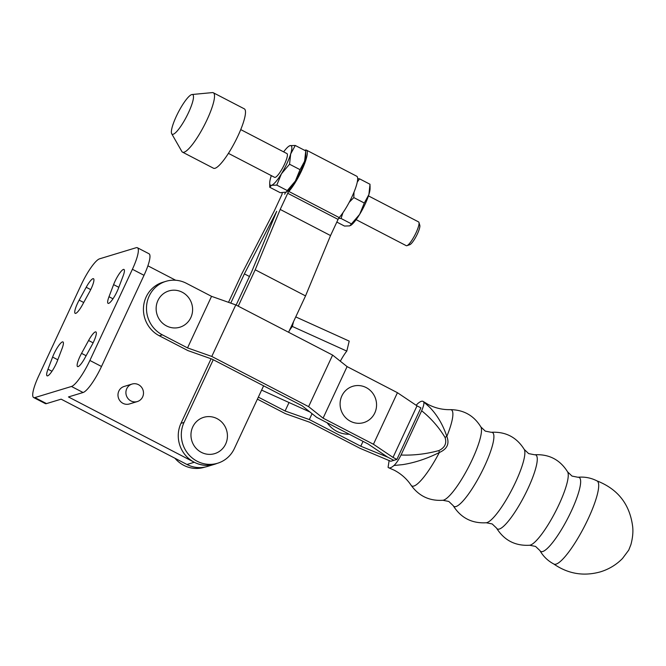 <?xml version="1.0" encoding="UTF-8"?>
<svg xmlns="http://www.w3.org/2000/svg" width="666" height="666" viewBox="0 0 666 666"><rect width="100%" height="100%" fill="white"/><g stroke="black" fill="none" stroke-linecap="round" stroke-linejoin="round"><path stroke-width="1" d="M416.15 405.278L417.732 403.621A37.379 7.801 117.4 0 1 421.312 401.332A37.379 7.801 117.4 0 1 423.218 401.49A37.379 7.801 117.4 0 1 423.593 401.839L429.562 407.159C437.162 414.951 442.915 424.7 446.828 436.405C449.667 443.723 447.169 449.084 439.335 452.497C427.056 458.658 414.885 462.695 402.813 464.61L393.947 465.509C396.145 463.544 398.509 460.048 401.04 455.028C413.686 455.502 426.315 454.012 438.911 450.566A8.924 1.898 74 0 0 439.335 452.497A42.865 8.949 117.4 0 1 413.877 486.047A42.865 8.949 117.4 0 1 411.113 485.273C406.884 478.946 401.265 473.926 394.247 470.213L388.836 467.832A37.379 7.801 117.4 0 1 388.087 467.291L389.152 460.422M438.911 450.566C444.913 447.619 446.953 443.24 445.03 437.429A8.924 3.938 -30.4 0 1 446.828 436.405A42.865 8.949 117.4 0 0 450.316 409.648C442.707 409.84 435.364 408.141 428.288 404.545L423.218 401.49M445.03 437.429C438.836 427.181 431.035 418.29 421.645 410.764C423.734 405.885 424.384 402.905 423.593 401.839M421.645 410.764L401.04 455.028M577.946 477.256C584.648 476.631 591.008 477.847 597.019 480.91A46.836 9.774 117.4 0 1 586.263 522.802A46.836 9.774 117.4 0 1 556.077 564.135A46.836 9.774 117.4 0 1 553.912 564.069C547.943 560.922 543.281 556.435 539.935 550.591L535.547 546.42L529.62 545.246A41.675 8.7 -62.6 0 0 530.327 545.096A41.675 8.7 -62.6 0 0 555.935 510.822A41.675 8.7 -62.6 0 0 567.632 471.911L572.011 476.082L577.946 477.256A41.675 8.7 117.4 0 1 570.795 512.229A41.675 8.7 117.4 0 1 542.723 551.523A41.675 8.7 117.4 0 1 539.935 550.591M393.947 465.509A37.379 7.801 117.4 0 1 388.836 467.832M396.886 459.415L420.887 407.858L417.016 405.852L397.435 392.699L347.094 366.6L332.609 355.086L235.789 304.895L211.547 296.345L186.372 283.291A28.996 27.781 -106.9 0 0 165.951 281.327L162.904 282.251A28.996 27.781 73.1 0 0 143.498 307.317A28.996 27.781 73.1 0 0 159.316 335.772L187.887 350.582L212.129 359.14L302.156 405.802L316.641 417.324L368.098 443.997L387.679 457.151L393.839 460.348L396.886 459.415L393.015 457.409L373.435 444.255L323.085 418.156L308.599 406.643L211.78 356.452L187.537 347.902L162.371 334.848A28.996 27.781 -106.9 0 1 146.545 306.393A28.996 27.781 -106.9 0 1 165.951 281.327M258.341 397.127L285.09 410.989L309.324 419.547L360.781 446.22L387.679 457.151L393.839 460.348L390.792 461.272L360.023 448.326L309.673 422.227L285.431 413.678L257.401 399.142M360.781 446.22L363.037 441.375M309.324 419.547L312.063 413.678M285.09 410.989L289.027 402.522M190.826 317.615A18.956 18.165 -106.9 0 1 166.517 325.924A18.956 18.165 -106.9 0 1 157.917 300.533A18.956 18.165 -106.9 0 1 182.226 292.224A18.956 18.165 -106.9 0 1 190.826 317.615M187.537 347.902L211.547 296.345M211.78 356.452L235.789 304.895M308.599 406.643L332.609 355.086M323.085 418.156L347.094 366.6M374.783 412.97A18.956 18.165 73.1 0 0 366.183 387.579A18.956 18.165 73.1 0 0 341.874 395.887A18.956 18.165 73.1 0 0 350.466 421.278A18.956 18.165 73.1 0 0 374.783 412.97M373.435 444.255L397.435 392.699M393.015 457.409L417.016 405.852M349.259 434.232A26.765 25.649 -106.9 0 1 338.128 431.968A26.765 25.649 -106.9 0 1 327.173 422.777M309.94 411.996L261.613 390.11M295.746 316.908L349.217 341.109L346.795 351.099A26.765 5.852 -65.6 0 0 340.309 361.213M289.277 330.786A26.765 5.852 114.4 0 1 292.349 326.448L293.498 321.728M346.795 351.099L292.349 326.448M137.363 401.556L129.429 403.962A9.141 8.766 -106.9 0 1 117.999 394.364A9.141 8.766 -106.9 0 1 124.117 386.463L132.043 384.057A9.141 8.766 -106.9 0 1 143.473 393.648A9.141 8.766 -106.9 0 1 130.911 400.932A9.141 8.766 -106.9 0 1 132.043 384.057M82.467 304.795A12.263 2.556 117.4 0 1 75.733 313.37A12.263 2.556 117.4 0 1 75.158 313.353A12.263 2.556 117.4 0 1 79.154 300.133L86.197 287.279A12.263 2.556 117.4 0 1 93.506 278.721A12.263 2.556 117.4 0 1 89.51 291.933L82.467 304.795M57.467 360.664A12.263 2.556 117.4 0 1 47.644 375.84A12.263 2.556 117.4 0 1 47.078 375.824A12.263 2.556 117.4 0 1 47.994 369.205L52.597 357.084A12.263 2.556 117.4 0 1 62.987 341.933A12.263 2.556 117.4 0 1 62.071 348.543L57.467 360.664M78.13 366.583A12.263 2.556 -62.6 0 0 84.873 358.008L91.916 345.155A12.263 2.556 -62.6 0 0 95.904 331.934A12.263 2.556 -62.6 0 0 88.595 340.493L81.552 353.355A12.263 2.556 -62.6 0 0 77.564 366.566A12.263 2.556 -62.6 0 0 78.13 366.583M108.65 303.371A12.263 2.556 -62.6 0 0 118.473 288.203L123.077 276.082A12.263 2.556 -62.6 0 0 123.993 269.464A12.263 2.556 -62.6 0 0 113.603 284.623L108.999 296.736A12.263 2.556 -62.6 0 0 108.083 303.355A12.263 2.556 -62.6 0 0 108.65 303.371M83.084 392.507L71.47 386.471A26.765 5.586 -62.6 0 0 89.877 360.464L132.401 269.28A26.765 5.586 -62.6 0 0 137.412 247.744L149.034 253.771A26.765 5.586 -62.6 0 1 144.014 275.308L101.498 366.491A26.765 5.586 -62.6 0 1 83.084 392.507L68.456 396.944L194.289 462.262A28.996 27.781 73.1 0 0 214.727 464.235A28.996 27.781 73.1 0 0 217.124 463.378M175.682 280.253L147.894 265.826M46.503 403.604L34.89 397.577A26.765 5.586 117.4 0 1 33.65 397.544L45.271 403.571A26.765 5.586 117.4 0 0 46.503 403.604L61.139 399.167L186.971 464.485A28.996 27.781 73.1 0 0 207.409 466.458L214.727 464.235M137.412 247.744A26.765 5.586 -62.6 0 0 136.18 247.71L99.6 258.816A26.765 5.586 117.4 0 0 81.185 284.823L38.67 376.007A26.765 5.586 117.4 0 0 33.65 397.544M71.47 386.471L34.89 397.577M174.942 458.241A28.996 27.781 73.1 0 0 183.766 465.326A28.996 27.781 73.1 0 0 204.204 467.299L204.937 467.074M213.262 359.732L184.032 422.419A28.996 27.781 73.1 0 0 197.178 461.255A28.996 27.781 73.1 0 0 217.615 463.228A28.996 27.781 73.1 0 0 234.365 448.551L263.611 385.822M211.089 358.774L180.977 423.343A28.996 27.781 73.1 0 0 194.131 462.179A28.996 27.781 73.1 0 0 214.569 464.152L217.615 463.228M225.533 444.28A18.956 18.165 73.1 0 0 217.299 418.764A18.956 18.165 73.1 0 0 192.857 426.69A18.956 18.165 73.1 0 0 201.09 452.206A18.956 18.165 73.1 0 0 225.533 444.28M285.514 192.507A13.378 2.789 -62.6 0 0 284.69 194.214A13.378 2.789 117.4 0 0 285.439 192.532M249.459 276.498L244.397 273.876L276.715 211.313L251.715 271.653L236.13 305.078M238.237 306.169L255.211 269.78L280.203 209.44L287.737 193.282A2.231 0.466 117.4 0 1 288.861 191.458A25.425 5.303 -62.6 0 0 303.188 167.191A25.425 5.303 -62.6 0 0 306.435 150.133A25.425 5.303 -62.6 0 0 305.261 150.1A25.425 5.303 117.4 0 0 304.662 150.341M288.586 332.267L305.536 295.904L330.536 235.564L338.07 219.414A2.231 0.466 117.4 0 1 339.194 217.582A25.425 5.303 -62.6 0 0 353.521 193.315A25.425 5.303 -62.6 0 0 356.768 176.257L306.435 150.133M330.536 235.564L280.203 209.44M305.536 295.904L255.211 269.78M186.813 464.402A28.996 27.781 73.1 0 0 186.971 464.485L194.289 462.262M228.513 302.331L241.791 273.851L274.109 211.289L281.643 195.138A2.231 0.466 -62.6 0 0 282.134 193.498A25.425 5.303 117.4 0 1 282.101 192.815M244.397 273.876L230.761 303.122M418.972 222.469L419.813 225.358A11.147 2.323 117.4 0 1 417.407 233.874A11.147 2.323 117.4 0 1 409.781 244.697L406.926 245.671A13.378 2.789 -62.6 0 0 416.075 232.684A13.378 2.789 -62.6 0 0 418.972 222.469A13.378 2.789 -62.6 0 0 418.581 221.92L368.456 195.896M356.127 219.655L406.252 245.671A13.378 2.789 -62.6 0 0 406.926 245.671M188.536 112.562A22.303 4.654 117.4 0 1 171.703 133.749A22.303 4.654 117.4 0 1 176.34 116.267A22.303 4.654 117.4 0 1 192.074 94.514A22.303 4.654 117.4 0 1 188.536 112.562M192.074 94.514L212.379 92.599A33.45 6.976 117.4 0 1 213.336 92.765A33.45 6.976 117.4 0 1 207.076 119.68A33.45 6.976 117.4 0 1 182.517 152.148A33.45 6.976 117.4 0 1 181.826 151.448L171.703 133.749M213.336 92.765L244.314 108.841A33.45 6.976 117.4 0 1 238.045 135.756A33.45 6.976 117.4 0 1 213.486 168.223L182.517 152.148M228.413 153.355L274.617 177.339A13.378 2.789 -62.6 0 0 284.44 164.352A13.378 2.789 -62.6 0 0 286.946 153.588L240.742 129.604M336.83 222.069L344.497 226.057L349.75 225.882L359.648 214.369L364.302 203.022L368.889 194.547L370.021 184.274L359.548 178.829L357.675 178.713M338.644 218.348L341.059 218.481L351.54 223.918M349.2 202.331L353.821 197.586L364.302 203.022M341.059 218.481L342.923 212.729M357.276 182.101L359.548 178.829M353.821 197.586L353.987 192.199M370.055 185.639L370.063 188.461A22.303 4.654 117.4 0 1 368.889 194.547A22.303 4.654 117.4 0 1 359.648 214.369A22.303 4.654 117.4 0 1 350.965 225.25L350.666 225.458M276.79 185.115L271.537 185.29A22.303 4.654 -62.6 0 0 281.443 173.776L276.79 185.115L287.271 190.559L286.388 192.099L280.228 192.69L269.747 187.254L269.705 183.067A22.303 4.654 117.4 0 1 270.879 176.981A22.303 4.654 -62.6 0 1 271.312 175.624M305.777 152.281L305.794 155.095A22.303 4.654 117.4 0 1 304.62 161.18L305.752 150.907L295.271 145.471L290.026 145.638A22.303 4.654 -62.6 0 0 288.803 146.279A22.303 4.654 -62.6 0 0 283.641 151.873M304.62 161.18A22.303 4.654 117.4 0 1 295.379 181.01L300.033 169.663L304.62 161.18M287.271 190.559L295.379 181.01A22.303 4.654 117.4 0 1 286.696 191.883L286.388 192.099M288.803 146.279L290.026 145.638A22.303 4.654 -62.6 0 1 290.684 153.946A22.303 4.654 -62.6 0 1 281.443 173.776L289.552 164.227L290.684 153.946L295.271 145.471M269.705 183.067A22.303 4.654 117.4 0 0 271.537 185.29L269.747 187.254M289.552 164.227L300.033 169.663M411.113 485.273C418.939 496.12 429.52 501.123 442.865 500.274A41.675 8.7 -62.6 0 0 443.581 500.133A41.675 8.7 -62.6 0 0 469.18 465.85A41.675 8.7 -62.6 0 0 480.877 426.948C473.876 415.551 463.694 409.79 450.316 409.648M480.877 426.948L485.264 431.11L491.192 432.292A41.675 8.7 117.4 0 1 484.049 467.257A41.675 8.7 117.4 0 1 455.969 506.551A41.675 8.7 117.4 0 1 453.18 505.627L448.801 501.456L442.865 500.274M486.954 522.61A41.675 8.7 -62.6 0 0 512.562 488.336A41.675 8.7 -62.6 0 0 524.25 449.425L528.638 453.596L534.565 454.77A41.675 8.7 117.4 0 1 527.422 489.743A41.675 8.7 117.4 0 1 499.35 529.037A41.675 8.7 117.4 0 1 496.553 528.105L492.174 523.942L486.238 522.76A41.675 8.7 -62.6 0 0 486.954 522.61M162.371 334.848L159.316 335.772M144.014 275.308L132.401 269.28M101.498 366.491L89.877 360.464M118.806 287.321L113.603 284.623M112.97 298.801L108.999 296.736M93.115 342.84L88.595 340.493M86.122 355.727L81.552 353.355M51.965 371.262L47.994 369.205M57.8 359.782L52.597 357.084M83.725 302.506L79.154 300.133M90.718 289.618L86.197 287.279M184.032 422.419L180.977 423.343M339.194 217.582L288.861 191.458M338.07 219.414L287.737 193.282M491.192 432.292C505.594 431.485 516.616 437.196 524.25 449.425M534.565 454.77C548.967 453.962 559.989 459.673 567.632 471.911M553.646 563.911C568.006 573.876 583.599 576.531 600.424 571.853C608.974 569.222 616.325 564.768 622.477 558.499L628.737 550.116L630.91 544.605C632.642 538.136 633.241 532.234 632.7 526.906C629.919 504.387 617.923 489.019 596.736 480.794M496.553 528.105C504.195 540.342 515.218 546.053 529.62 545.246M453.18 505.627C460.822 517.857 471.844 523.568 486.238 522.76"/></g></svg>
